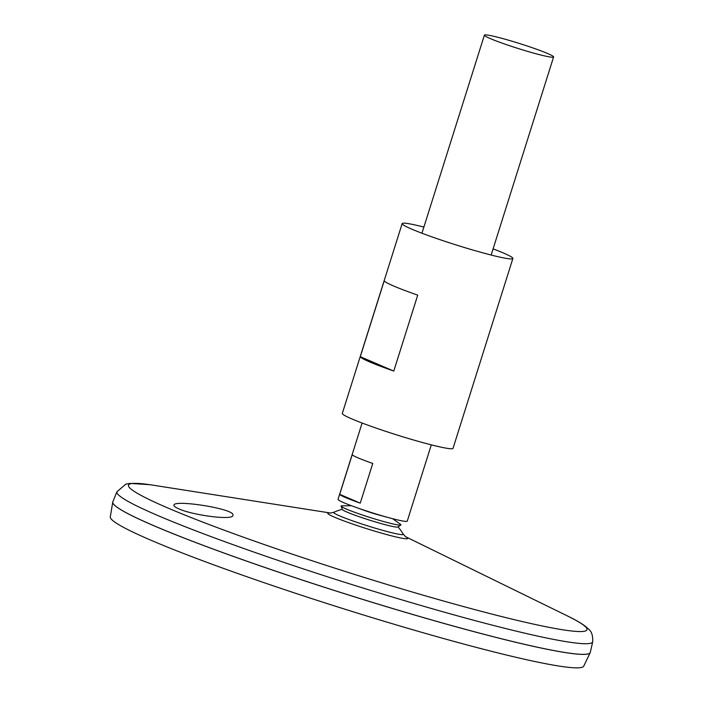<?xml version="1.0" encoding="UTF-8"?>
<svg xmlns="http://www.w3.org/2000/svg" width="703" height="703" viewBox="0 0 703 703"><rect width="100%" height="100%" fill="white"/><g stroke="black" fill="none" stroke-linecap="round" stroke-linejoin="round"><path stroke-width="1.05" d="M382.063 515.791A14.139 1.011 -162.5 0 1 361.746 509.385M392.564 518.691L400.684 524.447A31.38 2.241 -162.5 0 1 400.842 524.992L397.836 526.995A29.113 2.074 -162.5 0 1 369.523 520.123A29.113 2.074 -162.5 0 1 342.396 509.517L341.087 506.151A31.38 2.241 -162.5 0 1 341.526 505.8L351.474 505.738M400.842 524.992A31.38 2.241 -162.5 0 1 370.332 517.584A31.38 2.241 -162.5 0 1 341.087 506.151M493.093 248.871A58.041 4.139 -162.5 0 1 512.874 258.502A58.041 4.139 -162.5 0 1 456.273 244.996A58.041 4.139 -162.5 0 1 402.16 223.589A58.041 4.139 -162.5 0 1 423.891 227.06M512.874 258.502L453.031 448.312A58.041 4.139 -162.5 0 1 396.43 434.806A58.041 4.139 -162.5 0 1 342.317 413.399L402.16 223.589M417.723 295.128L393.785 371.052A58.041 4.139 -162.5 0 1 360.288 356.702L384.225 280.778A58.041 4.139 17.5 0 0 417.723 295.128M360.288 356.702L393.785 371.052M173.966 505.026C174.388 499.438 235.9 508.937 232.921 515.281C233.651 520.712 192.525 515.273 178.703 508.77C175.399 507.338 173.808 506.151 173.922 505.193L173.966 505.026M405.622 536.776L403.241 534.131A36.477 2.601 -162.5 0 1 367.713 525.879A36.477 2.601 -162.5 0 1 333.881 512.259L333.881 512.259A54.896 54.896 0 0 1 342.308 509.306M431.299 444.85L407.248 521.143A36.275 2.584 -162.5 0 1 388.891 517.716L378.434 514.877A14.139 1.011 -162.5 0 1 365.244 510.712L355.05 507.048A36.275 2.584 -162.5 0 1 338.046 499.323L362.107 423.03M116.953 491.731A249.424 17.777 -162.5 0 0 349.453 583.789A249.424 17.777 -162.5 0 0 592.708 641.734L590.3 652.358A250.321 17.847 -162.5 0 1 346.166 594.202A250.321 17.847 -162.5 0 1 112.84 501.81L116.953 491.731L125.837 484.147L129.835 483.409L149.642 484.666M589.255 653.491A250.286 17.839 -162.5 0 1 346.157 594.237A250.286 17.839 -162.5 0 1 113.042 503.339M590.265 652.472A250.321 17.847 -162.5 0 1 590.195 652.656A250.321 17.847 -162.5 0 1 346.157 594.237A250.321 17.847 -162.5 0 1 112.752 502.118A250.321 17.847 -162.5 0 1 112.796 501.924M590.195 652.656L583.754 666.145A248.229 17.698 -162.5 0 1 341.755 608.209A248.229 17.698 -162.5 0 1 110.292 516.863L112.752 502.118M499.49 37.707A36.275 2.584 -162.5 0 1 535.51 48.85A36.275 2.584 -162.5 0 1 553.595 56.969A36.275 2.584 -162.5 0 1 518.225 48.525A36.275 2.584 -162.5 0 1 484.402 35.15A36.275 2.584 -162.5 0 1 499.49 37.707M388.891 517.716A36.275 2.584 -162.5 0 1 355.05 507.048M339.707 494.332L352.221 454.648A36.275 2.584 17.5 0 0 372.766 463.453L360.252 503.137A36.275 2.584 -162.5 0 1 339.707 494.332L360.252 503.137M405.385 536.609L567.242 615.846A240.373 17.136 -162.5 0 1 352.598 573.806A240.373 17.136 -162.5 0 1 152.665 485.123L330.7 513.058M405.482 536.679A41.916 2.988 -162.5 0 1 366.817 528.718A41.916 2.988 -162.5 0 1 330.577 513.067M403.241 534.131A54.896 54.896 0 0 0 398.03 526.872M330.41 513.067L333.881 512.259M592.708 641.734C593.139 629.783 587.567 629.115 586.926 627.533C582.585 623.948 576.029 620.046 567.242 615.846M484.402 35.15L421.949 233.22M553.595 56.969L491.151 255.04"/></g></svg>
